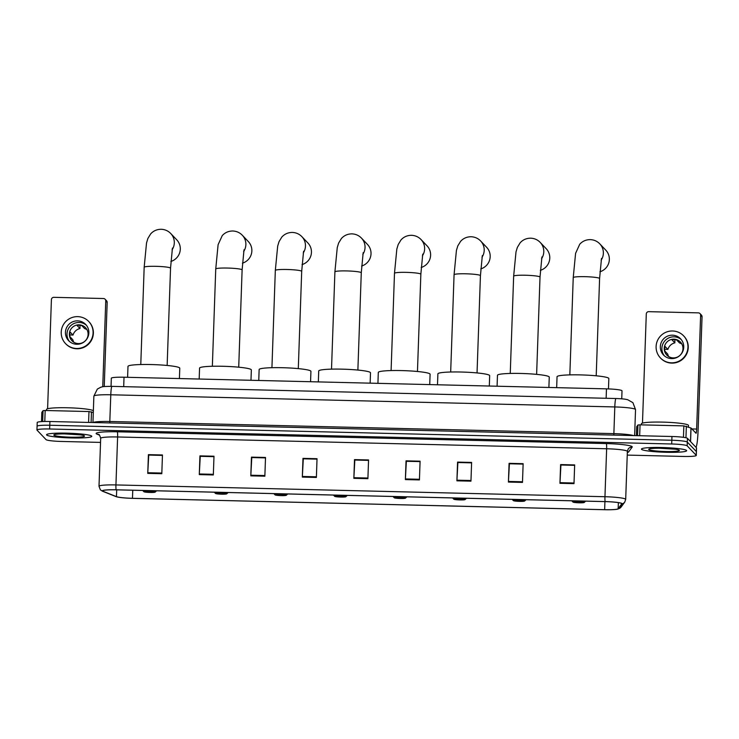 <?xml version="1.0" encoding="UTF-8"?>
<svg xmlns="http://www.w3.org/2000/svg" width="739" height="739" viewBox="0 0 739 739"><rect width="100%" height="100%" fill="white"/><g stroke="black" fill="none" stroke-linecap="round" stroke-linejoin="round"><path stroke-width="1.11" d="M111.044 386.349L111.33 378.22A14.133 1.45 2 0 1 124.023 377.223L606.47 388.853A14.133 1.45 2 0 1 622.016 390.839L621.739 398.82M627.235 455.095L683.575 456.453A14.133 1.45 -178 0 0 696.277 455.455L696.535 447.954A14.133 1.45 -178 0 0 696.461 447.806L687.436 438.329A14.133 1.45 -178 0 0 671.954 436.5L49.91 421.498A14.133 1.45 -178 0 0 37.209 422.505L37.079 426.255A14.133 1.45 -178 0 0 37.153 426.403M696.277 455.455A14.133 1.45 -178 0 0 696.203 455.298L687.168 445.829A14.133 1.45 -178 0 0 671.696 443.991L49.652 428.999L49.781 425.248A14.133 1.45 -178 0 0 37.079 426.255A14.133 1.45 -178 0 1 49.781 425.248L671.825 440.241L49.781 425.248L49.91 421.498M687.168 445.829L687.298 442.079A14.133 1.45 -178 0 0 671.825 440.241A14.133 1.45 -178 0 1 687.298 442.079L696.332 451.547L687.298 442.079L687.436 438.329M46.686 435.012A22.613 2.328 -178 0 0 70.279 437.913A22.613 2.328 -178 0 0 91.775 436.343A22.613 2.328 -178 0 0 91.654 436.093A22.613 2.328 -178 0 0 68.071 433.193A22.613 2.328 -178 0 0 46.575 434.763A22.613 2.328 -178 0 0 46.686 435.012A22.613 2.328 -178 0 0 70.279 437.913A22.613 2.328 -178 0 0 91.775 436.343A22.613 2.328 -178 0 0 91.654 436.093A22.613 2.328 -178 0 0 68.071 433.193A22.613 2.328 -178 0 0 46.575 434.763A22.613 2.328 -178 0 0 46.686 435.012M641.563 449.349A22.613 2.328 -178 0 0 665.155 452.259A22.613 2.328 -178 0 0 686.651 450.688A22.613 2.328 -178 0 0 686.531 450.439A22.613 2.328 -178 0 0 662.948 447.538A22.613 2.328 -178 0 0 641.452 449.109A22.613 2.328 -178 0 0 641.563 449.349A22.613 2.328 -178 0 0 665.155 452.259A22.613 2.328 -178 0 0 686.651 450.688A22.613 2.328 -178 0 0 686.531 450.439A22.613 2.328 -178 0 0 662.948 447.538A22.613 2.328 -178 0 0 641.452 449.109A22.613 2.328 -178 0 0 641.563 449.349M102.693 491.065A15.076 1.552 2 0 1 102.619 490.899A15.076 1.552 2 0 1 116.162 489.828L605.176 501.615A15.076 1.552 2 0 1 621.767 503.739A15.076 1.552 2 0 1 621.73 503.841L618.155 508.728A15.076 1.552 2 0 1 604.65 509.688L132.475 498.308A15.076 1.552 2 0 1 116.457 496.636L103.183 491.343A15.076 1.552 2 0 1 102.693 491.065M102.324 491.056A15.454 1.589 -178 0 0 102.823 491.343L116.097 496.626A15.454 1.589 -178 0 0 116.494 496.765A15.454 1.589 -178 0 0 132.512 498.345L604.687 509.725A15.454 1.589 -178 0 0 617.545 509.162A15.454 1.589 -178 0 0 618.525 508.746L622.099 503.859A15.454 1.589 -178 0 0 605.139 501.578L116.125 489.791A15.454 1.589 -178 0 0 102.324 491.056M574 483.648L574.656 464.914L560.605 464.572L559.95 483.306L574 483.648M574.646 465.348L560.929 465.016L559.95 483.306M522.482 482.41L523.138 463.676L509.079 463.335L508.423 482.068L522.482 482.41M523.12 464.101L509.402 463.769L508.423 482.068M470.955 481.163L471.611 462.429L457.561 462.097L456.905 480.821L470.955 481.163M471.593 462.863L457.884 462.531L456.905 480.821M419.429 479.925L420.085 461.191L406.034 460.85L405.378 479.583L419.429 479.925M406.413 461.293L420.066 461.579L406.358 461.293L405.378 479.583M161.804 473.708L162.46 454.975L148.41 454.642L147.754 473.376L161.804 473.708M162.441 455.409L148.733 455.076L147.754 473.376M213.331 474.955L213.987 456.222L199.936 455.88L199.281 474.614L213.331 474.955M213.968 456.647L200.26 456.323L199.281 474.614M264.858 476.193L265.513 457.459L251.454 457.127L250.807 475.861L264.858 476.193M265.495 457.894L251.777 457.561L250.807 475.861M316.384 477.44L317.031 458.707L302.981 458.365L302.325 477.098L316.384 477.44M317.022 459.131L303.304 458.808L302.325 477.098M367.902 478.678L368.558 459.944L354.508 459.612L353.852 478.336L367.902 478.678M368.549 460.379L354.831 460.046L353.852 478.336M368.549 460.332L354.508 459.612M49.652 428.999A14.133 1.45 -178 0 0 36.95 429.996A14.133 1.45 -178 0 0 37.024 430.153L46.049 439.622A14.133 1.45 -178 0 0 61.531 441.46L100.541 442.402M457.94 462.494L471.593 462.817M509.457 463.732L523.12 464.064M560.984 464.979L574.646 465.302M303.359 458.762L317.022 459.095M251.842 457.524L265.495 457.847M200.315 456.277L213.968 456.61M148.788 455.039L162.451 455.372M93.354 410.727A23.556 2.42 -178 0 0 68.422 407.789A23.556 2.42 -178 0 0 46.52 409.443L46.483 410.524M53.901 435.188A15.362 1.58 -178 0 0 70.713 437.183A15.362 1.58 -178 0 0 84.449 435.927A15.362 1.58 -178 0 0 84.44 435.918A15.362 1.58 -178 0 0 69.217 433.978A15.362 1.58 -178 0 0 53.91 434.855A15.362 1.58 -178 0 0 53.901 435.188M64.201 433.885L80.394 434.865M78.546 434.624L69.235 433.978M88.597 422.431L88.976 411.549L45.171 410.496L44.793 421.479M105.751 300.921A2.356 2.328 -43.6 0 0 105.114 299.24L106.536 300.736A2.356 2.328 136.4 0 1 107.173 302.417L105.751 300.921L102.749 386.756M104.236 386.562L107.173 302.417M105.114 299.24A2.356 2.328 -43.6 0 0 103.488 298.519L53.836 297.327A2.356 2.328 -43.6 0 0 51.416 299.609L47.601 408.759M41.827 412.344L41.495 421.618L41.818 412.353L43.065 410.644L45.171 410.496M88.976 411.549L93.299 412.538M77.567 320.855A11.778 11.648 -43.6 0 0 68.635 340.688A11.778 11.648 -43.6 0 0 87.83 337.27A11.778 11.648 -43.6 0 0 77.567 320.855M86.426 325.289A11.778 11.648 -43.6 0 0 69.457 341.473M86.962 329.64A9.422 9.321 -43.6 0 0 84.662 328.633L81.807 325.64A9.422 9.321 136.4 0 0 77.124 325.529L79.978 328.522A9.422 9.321 -43.6 0 0 73.013 335.081L70.159 332.088A9.422 9.321 136.4 0 0 70.002 336.772L72.847 339.764A9.422 9.321 -43.6 0 0 73.771 342.212M79.055 324.837A9.422 9.321 -43.6 0 0 71.905 340.707A9.422 9.321 -43.6 0 0 87.267 337.972A9.422 9.321 -43.6 0 0 79.055 324.837M65.568 343.617L65.845 343.912A16.018 15.842 -43.6 0 0 91.959 339.266A16.018 15.842 -43.6 0 0 89.031 321.807L88.745 321.502A16.018 15.842 -43.6 0 0 62.639 326.148A16.018 15.842 -43.6 0 0 76.597 348.485A16.018 15.842 -43.6 0 0 88.745 321.502M79.978 328.522L79.988 325.317M69.78 334.896L73.013 335.081M170.866 261.449A13.191 13.053 -43.6 0 0 176.723 239.796L170.737 233.515A13.191 13.053 136.4 0 1 172.067 249.837M155.153 491.998A5.653 0.582 -178 0 0 148.964 491.259A5.653 0.582 -178 0 0 143.911 491.721A5.653 0.582 -178 0 0 143.911 491.731A5.653 0.582 -178 0 0 149.509 492.442A5.653 0.582 -178 0 0 155.144 492.119A5.653 0.582 -178 0 0 155.153 491.998M179.411 378.553L179.771 368.198A25.911 2.66 -178 0 0 179.642 367.911A25.911 2.66 -178 0 0 152.613 364.586A25.911 2.66 -178 0 0 127.986 366.387L127.607 377.306M242.438 263.167A13.191 13.053 -43.6 0 0 248.295 241.524L242.309 235.242A13.191 13.053 136.4 0 1 243.639 251.565M226.725 493.726A5.653 0.582 -178 0 0 220.536 492.987A5.653 0.582 -178 0 0 215.483 493.449L215.483 493.449A5.653 0.582 -178 0 0 221.081 494.169A5.653 0.582 -178 0 0 226.716 493.846A5.653 0.582 -178 0 0 226.725 493.726M250.983 380.28L251.343 369.916A25.911 2.66 -178 0 0 251.214 369.639A25.911 2.66 -178 0 0 224.185 366.313A25.911 2.66 -178 0 0 199.558 368.114L199.179 379.033M302.02 264.608A13.191 13.053 -43.6 0 0 307.877 242.955L301.891 236.674A13.191 13.053 136.4 0 1 303.221 252.997M286.307 495.158A5.653 0.582 -178 0 0 280.118 494.428A5.653 0.582 -178 0 0 275.065 494.89L275.065 494.89A5.653 0.582 -178 0 0 280.663 495.601A5.653 0.582 -178 0 0 286.298 495.278A5.653 0.582 -178 0 0 286.307 495.158M310.565 381.721L310.925 371.357A25.911 2.66 -178 0 0 310.796 371.07A25.911 2.66 -178 0 0 283.767 367.745A25.911 2.66 -178 0 0 259.14 369.546L258.761 380.474M361.602 266.04A13.191 13.053 -43.6 0 0 367.459 244.397L361.473 238.115A13.191 13.053 136.4 0 1 362.803 254.438M345.889 496.599A5.653 0.582 -178 0 0 339.7 495.86A5.653 0.582 -178 0 0 334.647 496.322L334.647 496.322A5.653 0.582 -178 0 0 340.245 497.042A5.653 0.582 -178 0 0 345.88 496.719A5.653 0.582 -178 0 0 345.889 496.599M370.147 383.153L370.507 372.789A25.911 2.66 -178 0 0 370.378 372.511A25.911 2.66 -178 0 0 343.349 369.186A25.911 2.66 -178 0 0 318.721 370.987L318.343 381.906M421.184 267.481A13.191 13.053 -43.6 0 0 427.04 245.828L421.054 239.547A13.191 13.053 136.4 0 1 422.385 255.87M405.471 498.031A5.653 0.582 -178 0 0 399.282 497.301A5.653 0.582 -178 0 0 394.229 497.763L394.229 497.763A5.653 0.582 -178 0 0 399.827 498.474A5.653 0.582 -178 0 0 405.462 498.151A5.653 0.582 -178 0 0 405.471 498.031M429.728 384.594L430.089 374.23A25.911 2.66 -178 0 0 429.959 373.943A25.911 2.66 -178 0 0 402.931 370.618A25.911 2.66 -178 0 0 378.303 372.419L377.925 383.347M480.766 268.913A13.191 13.053 -43.6 0 0 486.622 247.269L480.636 240.988A13.191 13.053 136.4 0 1 481.967 257.311M465.053 499.472A5.653 0.582 -178 0 0 458.864 498.733A5.653 0.582 -178 0 0 453.801 499.194A5.653 0.582 -178 0 0 453.811 499.194A5.653 0.582 -178 0 0 459.409 499.915A5.653 0.582 -178 0 0 465.043 499.592A5.653 0.582 -178 0 0 465.053 499.472M489.31 386.026L489.671 375.661A25.911 2.66 -178 0 0 489.541 375.384A25.911 2.66 -178 0 0 462.512 372.059A25.911 2.66 -178 0 0 437.885 373.86L437.497 384.779M540.348 270.354A13.191 13.053 -43.6 0 0 546.204 248.701L540.218 242.42A13.191 13.053 136.4 0 1 541.548 258.742M524.625 500.903A5.653 0.582 -178 0 0 518.445 500.174A5.653 0.582 -178 0 0 513.383 500.636L513.383 500.636A5.653 0.582 -178 0 0 518.99 501.347A5.653 0.582 -178 0 0 524.625 501.024A5.653 0.582 -178 0 0 524.625 500.903M548.892 387.467L549.253 377.102A25.911 2.66 -178 0 0 549.123 376.816A25.911 2.66 -178 0 0 522.094 373.491A25.911 2.66 -178 0 0 497.467 375.292L497.079 386.22M599.929 271.786A13.191 13.053 -43.6 0 0 605.786 250.142L599.8 243.861A13.191 13.053 136.4 0 1 601.13 260.183M584.207 502.344A5.653 0.582 -178 0 0 578.027 501.605A5.653 0.582 -178 0 0 572.965 502.067L572.965 502.067A5.653 0.582 -178 0 0 578.572 502.788A5.653 0.582 -178 0 0 584.207 502.465A5.653 0.582 -178 0 0 584.207 502.344M608.474 388.917L608.834 378.534A25.911 2.66 -178 0 0 608.705 378.257A25.911 2.66 -178 0 0 581.676 374.932A25.911 2.66 -178 0 0 557.049 376.733L556.661 387.652M683.455 437.322L683.852 425.886L640.057 424.833L639.669 435.724M695.953 447.271A18.844 1.958 91.4 0 0 698.078 430.56L702.05 316.754L700.627 315.257L696.646 429.063A4.711 0.49 -88.6 0 1 696.064 433.276A4.711 0.49 -88.6 0 1 696.009 433.248L691.039 428.029L690.568 441.617M700.627 315.257A2.356 2.328 -43.6 0 0 699.99 313.576L701.413 315.073A2.356 2.328 136.4 0 1 702.05 316.754M699.99 313.576A2.356 2.328 -43.6 0 0 698.364 312.865L648.713 311.664A2.356 2.328 -43.6 0 0 646.292 313.946L642.477 423.105M636.695 426.717L637.942 424.98L640.057 424.833M683.852 425.886L691.039 428.029M672.444 335.192A11.778 11.648 -43.6 0 0 663.511 355.025A11.778 11.648 -43.6 0 0 682.707 351.607A11.778 11.648 -43.6 0 0 672.444 335.192M681.303 339.635A11.778 11.648 -43.6 0 0 664.333 355.81M681.838 343.977A9.422 9.321 -43.6 0 0 679.538 342.97L676.684 339.977A9.422 9.321 136.4 0 0 672 339.866L674.855 342.859A9.422 9.321 -43.6 0 0 667.89 349.427L665.045 346.434A9.422 9.321 136.4 0 0 664.878 351.117L667.733 354.11A9.422 9.321 -43.6 0 0 668.647 356.549M673.931 339.183A9.422 9.321 -43.6 0 0 666.781 355.043A9.422 9.321 -43.6 0 0 682.143 352.309A9.422 9.321 -43.6 0 0 673.931 339.183M660.444 357.953L660.731 358.249A16.018 15.842 -43.6 0 0 686.836 353.602A16.018 15.842 -43.6 0 0 683.908 336.143L683.621 335.848A16.018 15.842 -43.6 0 0 657.516 340.494A16.018 15.842 -43.6 0 0 671.474 362.821A16.018 15.842 -43.6 0 0 683.621 335.848M674.855 342.859L674.864 339.654M664.657 349.233L667.89 349.427M688.425 426.976L688.471 425.424A23.556 2.42 -178 0 0 688.351 425.174A23.556 2.42 -178 0 0 663.788 422.145A23.556 2.42 -178 0 0 641.397 423.78L641.36 424.87M648.777 449.524A15.362 1.58 -178 0 0 665.59 451.52A15.362 1.58 -178 0 0 679.326 450.263A15.362 1.58 -178 0 0 679.317 450.263A15.362 1.58 -178 0 0 664.093 448.314A15.362 1.58 -178 0 0 648.787 449.201A15.362 1.58 -178 0 0 648.777 449.524M659.077 448.231L675.27 449.201M666.356 448.536A22.613 2.328 -178 0 0 669.275 448.591M673.423 448.97L664.112 448.314M123.699 386.645L124.023 377.223M606.137 398.275L606.47 388.853M615.984 398.515C625.176 398.894 625.85 399.346 627.66 399.707L632.898 402.653L635.54 409.591A18.844 1.94 -178 0 0 635.438 409.388A18.844 1.94 -178 0 0 614.802 406.94L110.795 394.783A18.844 1.94 -178 0 0 93.871 396.122L97.354 389.074L100.837 387.208C103.054 386.83 101.067 386.405 111.977 386.368L615.984 398.515A9.422 0.979 -88.6 0 0 614.802 406.94L613.869 433.627A18.844 1.94 2 0 1 633.462 435.567M109.76 422.948L110.795 394.783A9.422 0.979 -88.6 0 1 111.977 386.368M93.142 422.542A18.844 1.94 2 0 1 109.871 421.479L613.869 433.627L613.758 435.095M671.954 436.5L671.696 443.991M696.461 447.806L696.203 455.298M606.322 443.585A4.711 0.49 -88.6 0 1 606.636 448.767L117.612 436.98A18.844 1.94 -178 0 0 100.68 438.31C99.811 435.41 99.118 434.126 98.592 434.467L98.61 434.467A4.711 4.508 111.7 0 0 97.031 434.162A23.556 2.42 2 0 1 117.307 431.798L606.322 443.585A23.556 2.42 2 0 1 632.113 446.642A23.556 2.42 2 0 1 632.178 447.067L628.593 451.945A23.556 2.42 2 0 1 627.328 452.527M627.272 451.215A18.844 1.94 -178 0 0 606.636 448.767L604.955 496.719A18.844 1.94 2 0 1 625.693 499.37L627.365 451.418A18.844 1.94 -178 0 0 627.272 451.215M116.125 489.791A4.711 0.49 91.4 0 1 115.94 484.932A18.844 1.94 2 0 0 99.008 486.271L100.384 489.837L102.509 491.232A4.711 4.508 -68.3 0 0 102.823 491.343M618.525 508.746A4.711 4.674 36.2 0 0 621.166 506.972L624.741 502.095L625.693 499.37M116.494 496.765L115.783 496.516A4.711 4.508 -68.3 0 0 116.097 496.626M622.099 503.859A4.711 4.674 36.2 0 0 624.741 502.095M605.139 501.578A4.711 0.49 -88.6 0 1 604.955 496.719L115.94 484.932L117.612 436.98A4.711 0.49 -88.6 0 0 117.307 431.798M99.497 435.151L97.031 434.162M627.346 452.065A4.711 4.674 -143.8 0 1 628.593 451.945M627.365 451.418L628.215 448.961A4.711 4.674 -143.8 0 1 632.178 447.067M604.65 509.688L604.927 501.615M618.155 508.728L618.367 502.631M103.183 491.343L103.22 490.493M116.457 496.636L116.697 489.837M132.475 498.308L132.761 490.225M367.93 478.031L353.879 477.699M316.403 476.794L302.353 476.452M264.876 475.546L250.835 475.214M213.349 474.309L199.308 473.967M161.832 473.062L147.782 472.729M419.456 479.278L405.406 478.937M470.974 480.516L456.933 480.184M522.501 481.763L508.46 481.422M574.027 483.001L559.977 482.669M91.479 411.808L91.1 422.496M42.686 421.553L43.065 410.644M140.78 364.539L144.17 267.269A13.191 1.358 2 0 1 156.021 266.326A13.191 1.358 2 0 1 170.469 268.045A13.191 1.358 2 0 1 170.543 268.183L172.436 248.064M212.352 366.267L215.742 268.987A13.191 1.358 2 0 1 227.594 268.054A13.191 1.358 2 0 1 242.041 269.763A13.191 1.358 2 0 1 242.115 269.911L244.009 249.791M271.934 367.699L275.324 270.428A13.191 1.358 2 0 1 287.175 269.495A13.191 1.358 2 0 1 301.623 271.204A13.191 1.358 2 0 1 301.697 271.352L303.59 251.223M331.515 369.14L334.906 271.86A13.191 1.358 2 0 1 346.757 270.927A13.191 1.358 2 0 1 361.205 272.636A13.191 1.358 2 0 1 361.279 272.783L363.172 252.664M391.097 370.572L394.487 273.301A13.191 1.358 2 0 1 406.339 272.368A13.191 1.358 2 0 1 420.787 274.077A13.191 1.358 2 0 1 420.851 274.224L422.754 254.096M450.679 372.013L454.069 274.732A13.191 1.358 2 0 1 465.921 273.799A13.191 1.358 2 0 1 480.368 275.508A13.191 1.358 2 0 1 480.433 275.656L482.336 255.537M510.252 373.444L513.651 276.174A13.191 1.358 2 0 1 525.503 275.241A13.191 1.358 2 0 1 539.95 276.949A13.191 1.358 2 0 1 540.015 277.097L541.918 256.969M569.834 374.885L573.233 277.605A13.191 1.358 2 0 1 585.085 276.672A13.191 1.358 2 0 1 599.532 278.381A13.191 1.358 2 0 1 599.597 278.529L601.5 258.41M696.646 429.063L691.916 428.943M690.494 441.543L690.965 427.992M686.355 426.154L685.949 437.765M636.704 426.68L636.39 435.64L636.695 426.699M637.572 435.668L637.942 424.98M635.54 409.591L634.635 435.594M93.871 396.122L92.948 422.542M617.545 509.162L621.166 506.972M102.509 491.232L115.783 496.516M36.95 429.996L37.079 426.255M99.008 486.271L100.68 438.31M144.17 267.269L146.525 242.983L147.874 238.466L150.664 233.903C153.435 230.836 156.954 229.293 161.204 229.275C164.982 229.441 168.159 230.854 170.737 233.515M143.911 491.721L142.719 490.465M155.144 492.119L156.576 490.798M167.143 365.463L170.543 268.183M215.742 268.987L218.097 244.711L222.236 235.63C225.007 232.563 228.527 231.021 232.776 230.993C236.554 231.168 239.732 232.582 242.309 235.242M215.483 493.449L214.292 492.192M226.716 493.846L228.148 492.525M238.715 367.181L242.115 269.911M275.324 270.428L277.679 246.142L279.028 241.635L281.818 237.062C284.589 233.995 288.108 232.452 292.358 232.434C296.136 232.6 299.313 234.014 301.891 236.674M275.065 494.89L273.873 493.634M286.298 495.278L287.73 493.966M298.297 368.622L301.697 271.352M334.906 271.86L337.261 247.583L338.61 243.066L341.4 238.503C344.171 235.436 347.69 233.893 351.94 233.866C355.718 234.041 358.895 235.455 361.473 238.115M334.647 496.322L333.455 495.065M345.88 496.719L347.312 495.398M357.879 370.054L361.279 272.783M394.487 273.301L396.843 249.015L398.192 244.507L400.981 239.935C403.753 236.868 407.272 235.325 411.521 235.307C415.3 235.473 418.477 236.886 421.054 239.547M394.229 497.763L393.037 496.506M405.462 498.151L406.893 496.839M417.461 371.495L420.851 274.224M454.069 274.732L456.425 250.456L457.774 245.939L460.563 241.376C463.335 238.309 466.845 236.766 471.103 236.739C474.881 236.914 478.059 238.327 480.636 240.988M453.801 499.194L452.619 497.938M465.043 499.592L466.475 498.271M477.043 372.927L480.433 275.656M513.651 276.174L516.007 251.888L517.355 247.38L520.145 242.808C522.916 239.741 526.427 238.198 530.685 238.18C534.463 238.346 537.641 239.759 540.218 242.42M513.383 500.636L512.201 499.379M524.625 501.024L526.057 499.712M536.625 374.368L540.015 277.097M573.233 277.605L575.589 253.329L579.727 244.249C582.498 241.182 586.009 239.639 590.267 239.612C594.045 239.787 597.223 241.2 599.8 243.861M572.965 502.067L571.783 500.811M584.207 502.465L585.639 501.144M596.207 375.8L599.597 278.529"/></g></svg>
